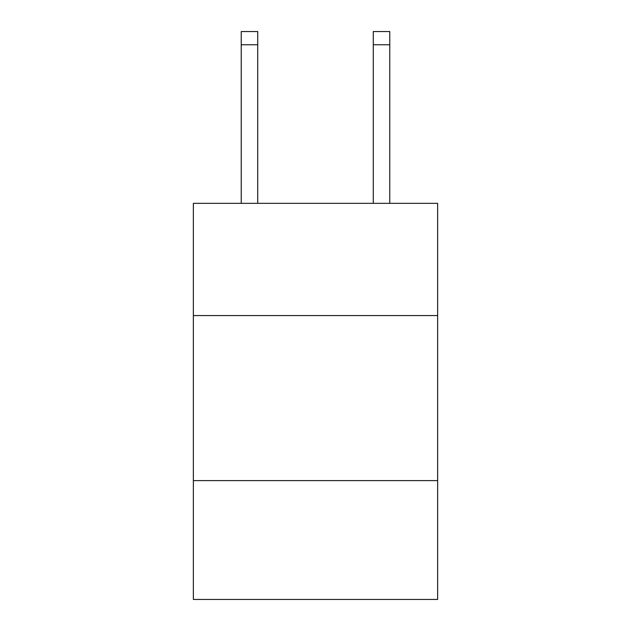 <?xml version="1.0" encoding="UTF-8"?>
<svg xmlns="http://www.w3.org/2000/svg" width="631" height="631" viewBox="0 0 631 631"><rect width="100%" height="100%" fill="white"/><g stroke="black" fill="none" stroke-linecap="round" stroke-linejoin="round"><path stroke-width="0.95" d="M437.638 315.563L437.638 203.332L193.362 203.332L193.362 315.563L437.638 315.563L437.638 599.45L193.362 599.45L193.362 315.563M437.638 480.617L193.362 480.617M373.268 203.332L373.268 31.55L389.769 31.55L389.769 203.332M373.268 31.55L389.769 31.55M257.732 203.332L257.732 44.754L241.231 44.754L241.231 31.55L257.732 31.55L257.732 44.754M241.231 203.332L241.231 44.754M373.268 44.754L389.769 44.754"/></g></svg>
